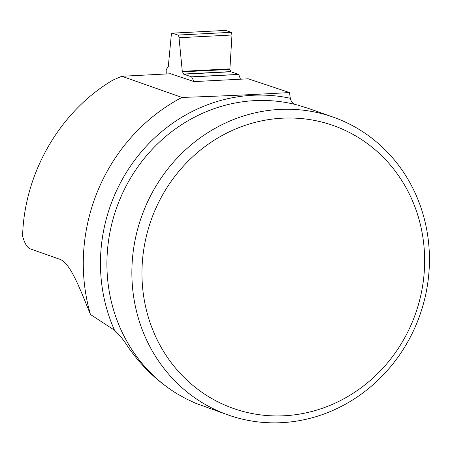 <?xml version="1.0" encoding="UTF-8"?>
<svg xmlns="http://www.w3.org/2000/svg" width="452" height="452" viewBox="0 0 452 452"><rect width="100%" height="100%" fill="white"/><g stroke="black" fill="none" stroke-linecap="round" stroke-linejoin="round"><path stroke-width="0.68" d="M172.336 33.188L225.52 30.42L231.288 32.318L231.978 35.007L229.876 69.405L230.831 71.766L238.712 74.405L240.487 79.207L238.712 74.405L191.575 76.829L183.693 74.19L182.292 71.326L179.026 37.736A3.158 1.096 -92.9 0 0 177.952 35.064L172.336 33.188A3.158 1.096 -92.9 0 0 172.189 33.166A3.158 1.096 -92.9 0 0 171.28 35.137L168.291 66.642L166.183 69.614L166.2 73.981M333.118 117.108A157.912 147.623 109.4 0 0 141.419 217.005A157.912 147.623 109.4 0 0 228.192 414.992A157.912 147.623 109.4 0 0 255.465 421.58A157.912 147.623 109.4 0 0 395.816 360.131A157.912 147.623 109.4 0 0 333.118 117.108L308.4 108.401L297.586 105.062C293.517 104.367 291.088 102.101 290.297 98.276L289.5 92.553L248.255 78.806L194.01 81.597L191.614 76.902A6.317 2.192 87.1 0 1 191.575 76.829M225.672 30.442L231.288 32.318L231.978 35.007L229.876 69.405L230.831 71.766L238.712 74.405M228.192 414.992L195.744 403.303L186.309 398.918L177.19 393.839C157.703 381.787 141.267 366.075 127.888 346.701C124.136 340.633 119.673 335.141 114.509 330.231L90.456 314.485C78.947 286.093 69.907 262.341 59.353 259.109L30.261 248.86C27.154 247.623 24.6 243.368 22.6 236.108C24.222 173.048 60.014 111.243 112.966 80.077L121.842 76.269L170.585 73.755L194.01 81.597M289.5 92.553C254.657 94.564 218.796 96.191 181.919 97.434A179.229 167.551 109.4 0 0 90.456 314.485M181.919 97.434L121.842 76.269M259.369 414.733A150.019 140.239 -70.6 0 1 174.619 176.653A150.019 140.239 -70.6 0 1 415.913 209.558A150.019 140.239 -70.6 0 1 259.369 414.733M238.735 74.478L191.614 76.902M177.952 35.064L231.288 32.318M179.026 37.736L231.978 35.007M182.292 71.326L229.819 68.879M182.422 71.845L229.876 69.405M183.557 74.043L230.706 71.614M183.693 74.19L230.831 71.766M297.586 105.062A157.912 147.623 109.4 0 0 119.876 199.338A157.912 147.623 109.4 0 0 177.19 393.839M114.509 330.231A162.596 151.996 -70.6 0 1 135.532 159.081A162.596 151.996 -70.6 0 1 290.297 98.276M225.52 30.42L172.189 33.166"/></g></svg>

